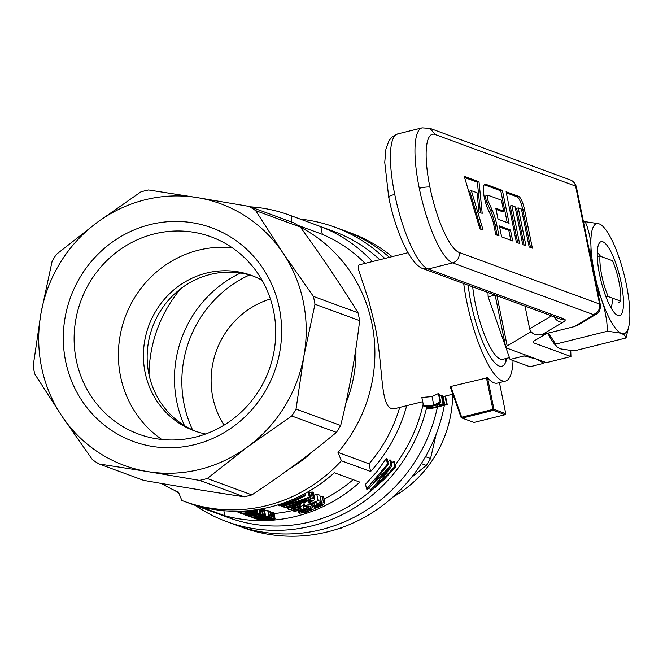 <?xml version="1.0" encoding="UTF-8"?>
<svg xmlns="http://www.w3.org/2000/svg" width="663" height="663" viewBox="0 0 663 663"><rect width="100%" height="100%" fill="white"/><g stroke="black" fill="none" stroke-linecap="round" stroke-linejoin="round"><path stroke-width="0.99" d="M597.28 256.332L599.99 256.142L612.521 260.741A30.498 7.699 -104 0 1 620.742 301.176L618.256 302.784M605.924 296.742L608.211 296.576L620.742 301.176M608.211 296.576A30.498 7.699 -104 0 1 599.99 256.142M509.449 357.655L502.645 359.346A52.286 13.202 -104 0 1 472.702 286.88M544.116 361.824L543.95 363.274L529.961 366.755L510.079 359.445L505.968 347.71M537.063 359.238A60.996 15.398 -104 0 1 536.384 359.031A60.996 15.398 -104 0 1 535.679 358.724M543.95 363.274L536.384 359.031L524.068 355.965L523.737 354.34M487.976 292.499L488.142 296.825L505.662 346.848M495.07 295.101L488.142 296.825M524.068 355.965L510.079 359.445M548.492 333.033L555.635 344.122L556.191 345.937L557.757 347.536L560.807 348.929L574.1 350.909L626.013 337.981L624.546 335.08L620.85 333.174L607.557 331.202L606.678 320.577L604.333 308.237L601.366 298.872L597.239 289.524M556.613 346.525L554.939 344.569A56.687 14.313 -104 0 1 547.787 333.207M620.85 333.174A56.687 14.313 -104 0 1 602.824 303.032M607.557 331.202L555.635 344.122M601.366 298.872A56.687 14.313 -104 0 1 591.023 248.037L590.882 244.357A56.687 14.313 -104 0 1 598.565 223.663L599.891 224.144A56.687 14.313 -104 0 1 604.432 228.022A56.687 14.313 -104 0 1 617.908 254.285L619.375 258.454A56.687 14.313 -104 0 1 629.709 309.289L629.85 312.961A56.687 14.313 -104 0 1 628.856 326.171A56.687 14.313 -104 0 1 622.167 333.663M628.856 326.171L626.013 337.981M597.272 252.719A29.412 7.426 -104 0 1 600.529 256.341M612.28 298.068A29.412 7.426 -104 0 1 610.963 307.707M617.866 315.513A38.123 9.622 -104 0 1 616.814 314.983A38.123 9.622 -104 0 1 601.026 280.988A38.123 9.622 -104 0 1 599.037 243.553A38.123 9.622 -104 0 1 619.259 274.59A38.123 9.622 -104 0 1 617.866 315.513M590.551 256.656L591.023 248.037M590.882 244.357L589.664 235.514L587.327 227.086L585.272 221.691L583.523 222.122M585.272 221.691L598.565 223.663M599.891 224.144L602.261 225.561L604.432 228.022M496.968 295.797L507.154 345.887L531.013 331.74M546.66 333.489L534.386 340.765A17.429 2.843 168.5 0 0 533.011 342.282A17.429 2.843 168.5 0 0 533.723 342.879L570.959 356.561L546.411 362.669L506.491 348A17.429 2.843 168.5 0 1 505.778 347.404A17.429 2.843 168.5 0 1 507.154 345.887M570.744 350.644L570.959 356.561M491.366 216.702L487.794 208.729A15.514 3.92 -104 0 1 483.634 193.173A15.514 3.92 -104 0 1 484.985 184.198A15.514 3.92 -104 0 1 485.681 184.256L502.405 190.397L509.085 223.249L498.021 219.188L495.791 208.232L503.665 211.124L501.435 200.176L487.91 195.204A4.193 1.061 76 0 0 487.728 195.187A4.193 1.061 76 0 0 487.363 197.615A4.193 1.061 76 0 0 488.482 201.809L492.344 210.453A19.144 4.832 -104 0 1 496.595 224.119L498.99 235.912L495.791 234.735L493.562 223.787A9.912 2.503 76 0 0 491.366 216.702M499.388 225.926L501.618 236.873L512.681 240.942L510.46 229.986L499.388 225.926M529.165 246.992L532.364 248.169L524.483 209.425A12.207 3.083 76 0 0 518.632 196.356L506.093 191.748L516.378 242.293L519.568 243.47L511.861 205.563L515.06 206.74L522.767 244.647L525.966 245.824L518.251 207.909L521.45 209.085L529.165 246.992M479.904 228.901L464.249 176.375L479.009 181.803L482.2 213.37L479.001 212.201L477.037 192.767L471.36 190.687L483.103 230.069L479.904 228.901M525.038 306.107L529.662 328.865C531.353 333.812 535.48 335.735 542.061 334.633L574.1 326.66L577.863 325.119L595.531 314.643A8.71 7.782 -120.7 0 1 592.805 315.571L574.1 326.66M542.061 334.633L563.111 322.152A26.139 4.268 168.5 0 0 564.114 318.978L428.116 269.012L452.663 262.904L593.136 314.511A8.71 1.425 -11.5 0 1 592.805 315.571M530.508 247.49L522.842 209.831A12.207 3.083 76 0 0 516.999 196.77L506.317 192.842M517.712 242.791L510.22 205.969L511.861 205.563M524.11 245.136L516.618 208.323L518.251 207.909M510.825 240.255L508.819 230.401L510.46 229.986M508.819 230.401L499.612 227.011M484.263 184.745L500.764 190.803L502.405 190.397M500.764 190.803L507.228 222.569M496.015 209.326L502.024 211.53L503.665 211.124M486.277 195.61A4.193 1.061 76 0 0 486.087 195.593A4.193 1.061 76 0 0 485.722 198.022A4.193 1.061 76 0 0 486.849 202.223L490.711 210.859A19.144 4.832 -104 0 1 494.954 224.525L497.134 235.224M464.589 177.51L477.368 182.209L479.009 181.803M477.368 182.209L480.46 212.732M481.131 229.348L469.727 191.093L471.36 190.687M437.472 406.825A156.849 149.589 110.2 0 1 236.426 525.195A156.849 149.589 -69.8 0 0 437.472 406.825M392.115 256.647A156.849 149.589 -69.8 0 0 350.76 233.003L344.611 230.741A156.849 149.589 110.2 0 1 389.43 257.319A156.849 149.589 -69.8 0 0 344.611 230.741L334.774 227.127A156.849 149.589 110.2 0 1 384.797 258.471M426.649 407.554A156.849 149.589 110.2 0 1 226.589 521.582A156.849 149.589 110.2 0 1 195.22 505.413M300.405 219.146A156.849 149.589 110.2 0 1 334.774 227.127M423.185 404.074A152.49 145.437 110.2 0 1 395.165 465.086M371.081 490.67A152.49 145.437 110.2 0 1 228.089 517.488L184.123 501.336A152.49 145.437 110.2 0 1 181.853 500.482L178.438 492.112A145.959 139.205 110.2 0 1 161.54 483.468M250.258 206.823A152.49 145.437 110.2 0 1 289.308 215.069L333.265 231.221A152.49 145.437 110.2 0 1 379.808 259.714M407.994 252.702L359.329 264.81L358.318 265.689L358.7 270.214L368.91 301.027L374.686 324.431C383.28 363.307 379.899 404.654 391.203 408.441L395.107 408.565L422.704 401.695M463.719 283.582A74.065 18.697 76 0 0 466.727 301.524A74.065 18.697 76 0 0 505.529 381.076A74.065 18.697 76 0 0 513.038 360.539M461.68 417.201L461.539 417.756L461.108 417.499L450.301 387.026L450.799 386.488L461.68 417.201L492.882 409.436L493.504 409.8L493.952 409.32L487.529 377.761L450.799 386.488M505.529 381.076L497.341 383.115A74.065 18.697 -104 0 1 487.529 377.761M444.724 404.496L439.602 406.17L446.705 404.637A82.784 20.901 76 0 0 447.235 404.563L430.942 408.623A82.784 20.901 76 0 1 430.395 408.706L436.039 407.049L428.165 408.532A82.784 20.901 76 0 1 427.56 408.35L437.572 406.568L444.094 404.314A82.784 20.901 76 0 0 444.724 404.496L443.008 396.06A74.065 18.697 -104 0 1 442.378 395.894L441.997 396.035M443.108 396.565L444.981 396.134A74.065 18.697 -104 0 0 445.37 396.051A74.065 18.697 -104 0 0 445.503 396.018L445.279 396.076M438.392 393.524L440.133 402.051L433.759 405.052L423.582 405.996L421.842 397.46L432.036 396.59L438.392 393.524A74.065 18.697 -104 0 0 439.097 394.087L440.829 402.582L435.823 404.836L443.058 403.908A82.784 20.901 76 0 0 443.655 404.165L441.939 395.736A74.065 18.697 -104 0 1 441.343 395.479L439.436 395.745M468.202 285.231A58.816 14.851 76 0 0 497.59 365.238A58.816 14.851 76 0 0 499.206 366.067A58.816 14.851 76 0 0 506.863 358.293M297.704 225.287L322.351 234.346L320.784 226.655A152.49 145.437 110.2 0 1 372.374 261.562M322.351 234.346A145.959 139.205 110.2 0 1 365.122 263.368M433.759 405.052L432.036 396.59M461.539 417.756L462.21 418.104L493.305 410.364L493.504 409.8M492.882 409.436L486.41 377.628M462.21 418.104L474.012 422.439L505.107 414.706L505.753 413.662L493.952 409.32M505.753 413.662L499.438 382.592M505.107 414.706L493.305 410.364M443.058 403.908L441.343 395.479M300.455 227.235A145.959 139.205 110.2 0 1 371.918 323.42A145.959 139.205 110.2 0 1 337.989 452.406L341.395 460.768A152.49 145.437 110.2 0 1 184.123 501.336M355.915 348.473A130.71 124.661 110.2 0 1 345.779 403.568M313.408 450.857A130.71 124.661 110.2 0 1 289.93 468.509M289.308 215.069A152.49 145.437 110.2 0 1 291.579 215.923L291.339 221.914M443.655 404.165L434.431 405.458L427.37 408.275A82.784 20.901 76 0 1 426.748 408.018L432.268 405.723L424.254 406.527A82.784 20.901 76 0 1 423.582 405.996M440.133 402.051A82.784 20.901 76 0 0 440.829 402.582M447.235 404.563L445.503 396.026M446.705 404.637L444.981 396.134M437.895 404.596L437.762 403.982M444.094 404.314L442.378 395.894M341.395 460.768L370.6 471.501L369.042 463.818L337.989 452.406M179.085 493.695A152.49 145.437 110.2 0 1 175.024 490.612M426.748 408.018L426.4 406.328M399.731 407.405A145.959 139.205 110.2 0 1 369.042 463.818M437.572 406.568L437.273 405.093M406.701 405.673A152.49 145.437 110.2 0 1 370.6 471.501M291.579 215.923L320.784 226.655M224.873 515.748A152.49 145.437 110.2 0 0 359.876 482.15L334.359 472.769A152.49 145.437 110.2 0 1 199.356 506.375L224.873 515.748L223.845 510.709M373.153 483.634L390.996 465.36L392.024 465.741L381.631 479.49L373.982 487.703L379.302 482.995L394.7 466.719L395.562 467.042L384.043 479.498L371.239 490.728L370.368 490.405L388.758 469.031L367.343 489.294L366.515 488.987L365.545 484.23L376.567 472.006L386.33 458.547L387.159 458.846L388.286 464.365L373.062 483.186M387.863 462.326L389.877 459.849L390.897 460.221L392.024 465.741M391.601 463.677L393.573 461.208L394.444 461.523L395.562 467.042M430.395 408.706L430.279 408.159M255.653 210.619L282.91 252.91L313.384 296.386A149.283 142.371 110.2 0 1 314.983 304.242L303.903 356.072A139.421 132.965 -69.8 0 0 282.91 252.91A139.421 132.965 -69.8 0 0 197.218 197.599L249.122 206.408A149.283 142.371 110.2 0 1 255.653 210.619L300.306 227.028C321.671 256.399 340.915 284.982 358.037 312.787L313.384 296.386M207.237 478.495A149.283 142.371 110.2 0 1 199.596 480.402L147.7 471.592A139.421 132.965 -69.8 0 0 247.896 446.655L207.237 478.495L251.882 494.905A149.283 142.371 -69.8 0 1 244.249 496.802L199.596 480.402M99.011 463.959A149.283 142.371 110.2 0 1 92.48 459.749L62.007 416.273A139.421 132.965 -69.8 0 0 147.7 471.592L99.011 463.959L143.656 480.368C179.317 486.625 212.848 492.103 244.249 496.802M34.749 373.99A149.283 142.371 110.2 0 1 33.15 366.125L41.015 313.11A139.421 132.965 -69.8 0 0 62.007 416.273L34.749 373.99M52.104 261.28A149.283 142.371 110.2 0 1 56.372 254.385L97.03 222.536A139.421 132.965 -69.8 0 0 41.015 313.11L52.104 261.28M97.03 222.536L140.896 191.872A149.283 142.371 110.2 0 1 148.529 189.966L197.218 197.599A139.421 132.965 -69.8 0 0 97.03 222.536M291.761 415.983L247.896 446.655A139.421 132.965 -69.8 0 0 303.903 356.072L296.029 409.088A149.283 142.371 110.2 0 1 291.761 415.983L336.414 432.392C310.367 454.014 282.189 474.849 251.882 494.905M336.414 432.392A149.283 142.371 -69.8 0 0 340.683 425.489L296.029 409.088M300.306 227.028A149.283 142.371 -69.8 0 0 293.775 222.809L249.122 206.408M314.983 304.242L359.628 320.643C355.443 356.379 349.128 391.327 340.683 425.489M359.628 320.643A149.283 142.371 -69.8 0 0 358.037 312.787M193.579 232.249A105.077 100.212 -69.8 0 0 77.961 310.019A105.077 100.212 -69.8 0 0 138.683 434.124A105.077 100.212 -69.8 0 0 268.979 370.062A105.077 100.212 -69.8 0 0 211.157 236.865A105.077 100.212 -69.8 0 0 193.579 232.249M232.274 247.771A105.077 100.212 -69.8 0 0 125.125 317.204A105.077 100.212 -69.8 0 0 161.838 439.486M262.134 280.341A82.784 78.947 -69.8 0 0 251.376 275.394A82.784 78.947 -69.8 0 0 171.369 292.043A82.784 78.947 -69.8 0 0 145.098 372.44A82.784 78.947 -69.8 0 0 194.276 430.801A82.784 78.947 -69.8 0 0 205.671 434M253.233 276.106A82.784 78.947 -69.8 0 0 174.361 294.123A82.784 78.947 -69.8 0 0 148.844 373.816A82.784 78.947 -69.8 0 0 196.157 431.464M192.668 222.785A113.787 108.525 -69.8 0 0 69.449 375.316A113.787 108.525 -69.8 0 0 255.255 405.681A113.787 108.525 -69.8 0 0 192.668 222.785M353.139 479.672A145.959 139.205 110.2 0 1 324.025 499.106M293.436 510.328A145.959 139.205 110.2 0 1 274.068 513.527M236.301 511.695A145.959 139.205 110.2 0 1 233.931 511.214M262.672 508.678L264.164 508.852L265.507 515.449L259.846 516.245L249.876 515.897L251.824 516.61L251.7 515.996M264.454 510.286L268.043 510.328L269.335 516.701A152.49 145.437 110.2 0 1 258.388 517.521L258.926 517.72A152.49 145.437 110.2 0 1 257.012 517.778L256.473 517.579A152.49 145.437 110.2 0 1 252.412 517.612L251.758 516.61M309.364 492.559L312.223 491.987L313.483 492.452L314.776 499.496L309.414 503.101L308.436 502.869L307.997 500.714M270.777 512.25L273.86 512.524L275.012 519.038L262.73 520.082L258.437 519.825L257.634 518.963M268.184 511.016L270.554 511.206L271.905 517.795L266.244 518.59L256.274 518.242L258.222 518.955L258.089 518.342M320.154 496.802L323.445 496.247L324.895 503.35L322.268 505.471L305.436 512.499L299.046 513.237L298.309 511.024M314.071 495.352L316.757 494.068L319.823 495.203L321.149 501.7A152.49 145.437 110.2 0 1 318.041 503.258L315.53 502.339L310.218 504.601M257.75 519.494L274.341 518.64L273.048 512.267M273.289 518.607L271.996 512.226M274.341 518.64L275.07 518.764L273.778 512.391M258.636 519.353L258.437 518.367M261.114 519.204L260.965 518.499M270.04 518.731L269.957 518.3M271.789 518.648L271.639 517.919M271.598 518.864L259.548 519.684L267.264 519.784L272.601 519.286L273.405 518.947L271.598 518.864M261.388 519.883L261.297 519.411M263.584 519.9L263.468 519.311M267.264 519.784L267.131 519.121M270.678 519.527L270.554 518.922M272.601 519.286L272.518 518.864M259.739 514.215L262.805 514.256A152.49 145.437 110.2 0 1 245.774 515.176L245.285 514.994A152.49 145.437 110.2 0 0 258.537 514.455L255.056 514.297A152.49 145.437 110.2 0 0 257.053 514.148L259.739 514.215L259.565 513.369M258.263 514.206L258.122 513.518M255.056 514.297L254.948 513.8M257.053 514.148L256.946 513.626M261.156 514.198L260.128 509.143M262.482 514.132L261.421 508.919M262.805 514.256L261.703 508.861M245.285 514.994L245.128 514.215M281.228 505.413L281.468 506.565L282.214 506.839L305.502 499.181A152.49 145.437 110.2 0 1 284.104 507.526L284.933 507.833A152.49 145.437 110.2 0 0 310.359 497.457L309.091 491.225M281.468 506.565L301.367 497.399A152.49 145.437 110.2 0 1 279.653 505.894L278.833 505.596A152.49 145.437 110.2 0 0 304.259 495.22L305.477 495.667L285.596 505.546L309.256 497.059L310.359 497.457M309.256 497.059L308.179 491.747M284.104 507.526L283.872 506.416M278.833 505.596L278.642 504.667M304.259 495.22L304.019 494.051M305.477 495.667L305.038 493.504M290.104 504.228L289.996 503.714M242.451 513.261L243.172 514.215A152.49 145.437 110.2 0 0 260.194 513.295L259.374 509.275M256.598 509.706L257.095 512.159A152.49 145.437 110.2 0 1 240.072 513.079L240.586 513.27A152.49 145.437 110.2 0 0 253.838 512.723L242.6 514.007M257.095 512.159L257.634 512.358L257.087 509.64M257.634 512.358L246.387 513.999A152.49 145.437 110.2 0 0 259.681 513.104L258.91 509.35M259.681 513.104L260.194 513.295M258.222 518.955A152.49 145.437 110.2 0 1 256.084 518.963L253.498 518.01A152.49 145.437 110.2 0 0 254.244 518.01L268.059 518.284L270.156 517.753L265.954 517.795L265.672 517.074M265.772 517.588L267.869 517.447L267.753 516.875M267.869 517.447L269.708 517.389L268.416 511.007M269.708 517.389L271.026 517.422L269.725 511.049M271.026 517.422L271.855 517.579L270.554 511.206M255.048 518.027L254.957 517.604M256.208 518.06L256.117 517.588M258.993 518.176L258.901 517.72M260.849 518.259L260.683 517.422M263.377 518.358L263.161 517.273M265.308 518.391L265.051 517.123M266.725 518.358L266.601 517.753M268.059 518.284L267.935 517.679M269.037 518.168L268.929 517.654M298.665 512.772L299.809 511.993L299.552 510.734M299.809 511.993L301.781 511.049L301.607 510.212L293.858 511.33L293.195 509.143M301.781 511.049L304.856 509.888L304.715 509.201M304.856 509.888L306.961 509.134L306.803 508.355M306.961 509.134L309.099 508.48L308.875 507.377M309.099 508.48L310.881 508.04L310.541 506.391M310.881 508.04L312.339 507.833L311.569 504.046M312.339 507.833L311.983 503.872M312.696 507.344L313.516 506.772L312.853 503.507M313.516 506.772L314.776 506.101L314.138 502.952M314.776 506.101L316.458 505.305L315.878 502.463M316.458 505.305L319.077 504.17L318.812 502.885M319.077 504.17L321.605 503.225L320.287 496.744M321.605 503.225L323.552 502.72L322.226 496.222M323.552 502.72L324.762 502.753L323.445 496.247M324.762 502.753L324.895 503.35M320.328 504.369L314.229 507.41L315.058 507.717L319.293 506.341L322.409 504.328L320.328 504.369M309.455 508.969L305.486 510.228A152.49 145.437 110.2 0 1 304.209 510.684L301.624 512.441L308.005 511.156L311.941 509.035L309.455 508.969M302.419 512.507L302.229 511.571M303.969 512.3L303.687 510.908M305.809 511.844L305.477 510.237M308.005 511.156L307.665 509.499M309.795 510.411L309.497 508.96M311.262 509.64L311.071 508.678M315.058 507.717L314.884 506.872M316.35 507.435L316.085 506.151M317.652 507.029L317.345 505.546M319.293 506.341L318.986 504.833M320.776 505.587L320.519 504.319M321.787 504.899L321.605 504.021M293.552 510.891L299.104 508.231L300.206 508.413L296.154 510.319L297.264 510.618L304.044 508.886L307.964 507.087L308.56 506.076L304.93 506.706L303.936 502.885M310.292 504.957L311.395 504.982L311.229 504.187L311.511 505.529L310.408 506.507L301.64 510.203M311.395 504.982L311.511 505.529M294.405 510.228L294.148 508.952M296.22 509.341L296.046 508.463M299.104 508.231L298.955 507.493M300.206 508.413L299.941 507.096M297.264 510.618L297.082 509.723M299.013 510.369L298.74 508.993M301.209 509.814L300.596 506.805M304.044 508.886L303.281 505.156M306.306 507.933L305.991 506.399M307.964 507.087L307.756 506.076M304.624 506.225L318.083 500.573L316.757 494.068M318.083 500.573L321.149 501.7M253.183 510.17L253.307 510.767L256.133 511.803L255.736 509.83M241.05 511.836L241.241 512.756L238.829 511.869A152.49 145.437 110.2 0 0 244.672 511.703L246.843 512.499A152.49 145.437 110.2 0 0 248.849 512.383L248.658 511.446M241.241 512.756A152.49 145.437 110.2 0 1 239.21 512.764L236.185 511.231M253.307 510.767A152.49 145.437 110.2 0 1 236.285 511.687M256.133 511.803A152.49 145.437 110.2 0 1 254.144 512.018L251.832 511.165A152.49 145.437 110.2 0 1 246.686 511.587L248.849 512.383M251.824 516.61A152.49 145.437 110.2 0 1 249.686 516.61L247.1 515.665A152.49 145.437 110.2 0 0 247.854 515.665L261.661 515.938L263.758 515.4L259.556 515.441L259.258 514.612M259.382 515.234L261.479 515.101L261.338 514.413M261.479 515.101L263.319 515.043L262.051 508.803M263.319 515.043L264.628 515.076L263.327 508.703M264.628 515.076L265.457 515.226L264.164 508.852M247.1 515.665L247.001 515.176M247.854 515.665L247.755 515.168M248.65 515.681L248.542 515.159M249.818 515.706L249.702 515.143M251.161 515.756L251.028 515.11M252.603 515.822L252.446 515.06M254.459 515.905L254.269 514.969M256.987 516.005L256.747 514.82M258.918 516.038L258.636 514.67M260.327 516.005L260.203 515.4M261.661 515.938L261.537 515.325M262.639 515.814L262.54 515.3M256.067 516.212L256.175 516.709A152.49 145.437 110.2 0 1 254.261 516.767L255.976 517.397A152.49 145.437 110.2 0 1 251.923 517.43M254.261 516.767L254.128 516.129M256.175 516.709L268.946 516.56L267.645 510.187M257.89 517.347A152.49 145.437 110.2 0 0 265.391 516.875L256.639 516.883L257.89 517.347L257.808 516.908M308.436 502.869L311.859 500.457L309.231 500.292L304.309 502.504L303.604 504.875L300.19 506.996L290.651 509.499L288.504 509.358L288.015 508.538L294.637 505.43L295.623 505.67L291.173 507.825L291.952 508.554L291.712 507.377M291.521 508.397L291.372 507.651M292.159 506.375L291.985 505.504M290.162 507.228L289.955 506.217M294.637 505.43L294.463 504.584M295.623 505.67L295.333 504.253M291.952 508.554L292.831 508.538L292.507 506.963M292.831 508.538L293.742 508.43L293.369 506.582M293.742 508.43L294.944 508.19L294.513 506.109M294.944 508.19L296.021 507.908L295.565 505.695M296.021 507.908L297.372 507.485L296.61 503.756M297.372 507.485L298.292 507.12L297.53 503.383M298.292 507.12L299.286 506.665L298.532 502.977M299.286 506.665L299.842 506.275L299.121 502.728M299.842 506.275L299.485 502.579M300.165 505.919L299.958 502.38M300.372 504.419L300.339 502.214M300.687 503.93L301.201 503.374L300.911 501.966M301.201 503.374L302.345 502.67L302.096 501.443M302.345 502.67L303.596 501.99L303.372 500.872M303.596 501.99L305.287 501.195L305.055 500.093M305.287 501.195L307.044 500.408L306.803 499.256M307.044 500.408L309.107 499.579L308.834 498.245M309.107 499.579L310.823 498.99L309.497 492.51M310.823 498.99L312.372 498.609L311.055 492.112M312.372 498.609L313.549 498.493L312.223 491.987M313.549 498.493L314.486 498.559L313.16 492.054M310.151 501.949L309.795 500.167M311.395 501.087L311.187 500.043M287.999 508.96L287.601 506.996M288.015 508.538L287.692 506.963M288.629 507.991L288.372 506.747M366.515 488.987L387.457 464.059L386.33 458.547M387.457 464.059L388.286 464.365M374.703 482.274L374.562 481.595M390.996 465.36L389.877 459.849M379.302 482.995L379.161 482.291M394.7 466.719L393.573 461.208M370.368 490.405L369.747 487.355M386.214 472.454L386.115 471.973M270.413 298.996A82.784 78.947 -69.8 0 0 212.79 397.311A82.784 78.947 -69.8 0 0 224.061 425.14M240.528 273.015A113.282 108.036 -69.8 0 0 176.341 357.805A113.282 108.036 -69.8 0 0 176.772 401.728A113.282 108.036 -69.8 0 0 184.471 425.596M249.545 274.971A113.282 108.036 -69.8 0 0 184.148 404.438A113.282 108.036 -69.8 0 0 192.602 429.947M226.589 521.582L242.575 527.458A156.849 149.589 -69.8 0 0 444.384 405.234M445.702 396.996A156.849 149.589 -69.8 0 0 445.834 395.935M180.609 288.819A129.534 123.542 -69.8 0 0 151.181 351.688A129.534 123.542 -69.8 0 0 149.034 374.752M337.119 529.132A149.283 142.371 -69.8 0 0 341.752 527.922L342.962 527.126M341.246 527.74L341.752 527.922M411.35 477.534L426.284 465.409A149.283 142.371 -69.8 0 0 430.552 458.514L436.155 434.273M421.328 463.594L426.284 465.409M425.513 456.658L430.552 458.514M392.778 497.151A115.205 109.867 -69.8 0 0 452.68 394.228M533.433 341.453L533.723 342.879M593.136 314.511A8.71 8.312 -69.8 0 0 599.601 304.052L459.127 252.446A60.996 15.398 -104 0 1 429.914 187.148A60.996 15.398 -104 0 1 435.135 134.506L575.608 186.112A17.429 2.843 -11.5 0 1 576.321 186.709L600.313 304.649A17.429 2.843 -11.5 0 1 600.33 304.756M595.54 314.61C599.153 312.853 600.744 309.538 600.305 304.649A17.429 2.843 -11.5 0 0 599.601 304.052L575.608 186.112A8.71 8.312 -69.8 0 0 570.429 179.971L429.964 128.357L435.135 134.506M529.662 328.865L551.591 315.87M459.127 252.446C459.683 257.675 457.528 261.164 452.663 262.904A69.714 17.603 -104 0 1 419.273 188.284A69.714 17.603 -104 0 1 422.116 127.86L430.055 128.415M422.116 127.86L397.568 133.967A69.714 17.603 76 0 0 394.734 194.392A69.714 17.603 76 0 0 428.116 269.012L422.87 268.548M429.914 187.148C427.908 186.734 424.361 187.115 419.273 188.284M596.244 314.154A8.71 7.782 -120.7 0 1 595.548 314.635M423.4 268.764L559.398 318.737A8.71 8.312 -69.8 0 0 564.114 318.978M394.734 194.392C389.968 195.676 388.054 196.654 389.007 197.334M397.568 133.967L391.982 137.017L388.949 140.738L385.907 149.175L384.747 162.319L388.7 197.102M554.26 316.848A8.71 7.782 59.3 0 0 563.111 322.152M429.309 128.158L429.964 128.365M522.842 209.831L524.483 209.425M516.999 196.77L518.632 196.356M484.396 184.571L485.681 184.256M486.849 202.223L488.482 201.809M490.711 210.859L492.344 210.453M494.954 224.525L496.595 224.119M300.206 505.571L299.585 502.537M505.703 358.584L505.189 360.904M495.145 295.126L505.778 347.404M576.288 186.618L575.426 184.297L573.445 181.77L571.1 180.253M388.684 197.044C395.529 231.636 410.745 265.374 423.301 268.714M486.087 195.593L487.728 195.187M452.846 394.195L445.37 396.051"/></g></svg>
